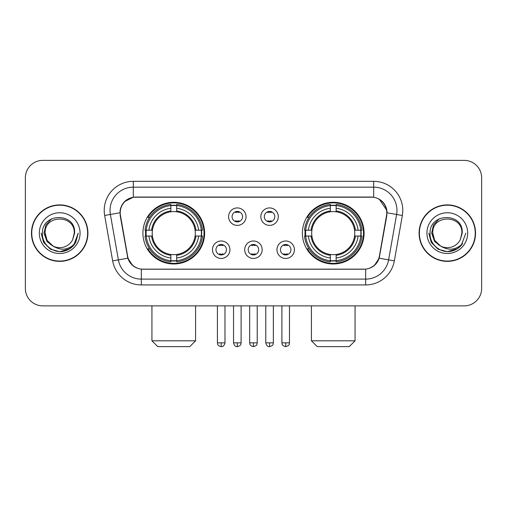 <?xml version="1.0" encoding="UTF-8"?>
<svg xmlns="http://www.w3.org/2000/svg" width="507" height="507" viewBox="0 0 507 507"><rect width="100%" height="100%" fill="white"/><g stroke="black" fill="none" stroke-linecap="round" stroke-linejoin="round"><path stroke-width="0.76" d="M302.387 233.131A30.845 30.845 0 0 0 333.238 263.976A30.845 30.845 0 0 0 364.083 233.131A30.845 30.845 0 0 0 333.238 202.28A30.845 30.845 0 0 0 302.387 233.131M142.917 233.131A30.845 30.845 0 0 0 173.762 263.976A30.845 30.845 0 0 0 204.613 233.131A30.845 30.845 0 0 0 173.762 202.28A30.845 30.845 0 0 0 142.917 233.131M229.931 249.717A8.733 8.733 0 0 1 221.198 258.45A8.733 8.733 0 0 1 212.471 249.717A8.733 8.733 0 0 1 221.198 240.99A8.733 8.733 0 0 1 229.931 249.717M215.963 249.717A5.241 5.241 0 0 0 221.198 254.958A5.241 5.241 0 0 0 226.439 249.717A5.241 5.241 0 0 0 221.198 244.482A5.241 5.241 0 0 0 215.963 249.717M262.17 249.717A8.733 8.733 0 0 1 253.443 258.45A8.733 8.733 0 0 1 244.71 249.717A8.733 8.733 0 0 1 253.443 240.99A8.733 8.733 0 0 1 262.17 249.717M248.202 249.717A5.241 5.241 0 0 0 253.443 254.958A5.241 5.241 0 0 0 258.678 249.717A5.241 5.241 0 0 0 253.443 244.482A5.241 5.241 0 0 0 248.202 249.717M294.415 249.717A8.733 8.733 0 0 1 285.688 258.45A8.733 8.733 0 0 1 276.955 249.717A8.733 8.733 0 0 1 285.688 240.99A8.733 8.733 0 0 1 294.415 249.717M280.447 249.717A5.241 5.241 0 0 0 285.688 254.958A5.241 5.241 0 0 0 290.923 249.717A5.241 5.241 0 0 0 285.688 244.482A5.241 5.241 0 0 0 280.447 249.717M246.047 216.66A8.733 8.733 0 0 1 237.32 225.387A8.733 8.733 0 0 1 228.587 216.66A8.733 8.733 0 0 1 237.32 207.927A8.733 8.733 0 0 1 246.047 216.66M232.079 216.66A5.241 5.241 0 0 0 237.32 221.895A5.241 5.241 0 0 0 242.555 216.66A5.241 5.241 0 0 0 237.32 211.419A5.241 5.241 0 0 0 232.079 216.66M278.292 216.66A8.733 8.733 0 0 1 269.566 225.387A8.733 8.733 0 0 1 260.832 216.66A8.733 8.733 0 0 1 269.566 207.927A8.733 8.733 0 0 1 278.292 216.66M264.324 216.66A5.241 5.241 0 0 0 269.566 221.895A5.241 5.241 0 0 0 274.8 216.66A5.241 5.241 0 0 0 269.566 211.419A5.241 5.241 0 0 0 264.324 216.66M120.457 215.488A15.717 15.717 0 0 1 135.933 197.046L371.067 197.046A15.717 15.717 0 0 1 386.543 215.488L379.356 256.231A15.717 15.717 0 0 1 363.88 269.217L143.12 269.217A15.717 15.717 0 0 1 127.644 256.231L120.457 215.488M145.686 236.04A28.227 28.227 0 0 1 145.686 230.222M305.157 236.04A28.227 28.227 0 0 1 305.157 230.222M31.459 233.131A28.227 28.227 0 0 0 59.687 261.358A28.227 28.227 0 0 0 87.914 233.131A28.227 28.227 0 0 0 59.687 204.904A28.227 28.227 0 0 0 31.459 233.131M419.086 233.131A28.227 28.227 0 0 0 447.313 261.358A28.227 28.227 0 0 0 475.541 233.131A28.227 28.227 0 0 0 447.313 204.904A28.227 28.227 0 0 0 419.086 233.131M120.102 210.43C121.61 203.149 126.015 198.744 133.316 197.217L373.684 197.217C380.979 198.738 385.383 203.142 386.898 210.43L386.835 215.488L379.166 258.209C376.872 264.534 372.372 268.184 365.68 269.141L141.32 269.141C134.64 268.197 130.147 264.546 127.834 258.209L120.165 215.488L120.102 210.43M124.564 201.609L133.316 197.217L133.316 187.153L373.684 187.153A23.278 23.278 0 0 1 396.613 214.474L388.609 259.869A23.278 23.278 0 0 1 365.68 279.11L141.32 279.11A23.278 23.278 0 0 1 118.391 259.869L110.387 214.474A23.278 23.278 0 0 1 133.316 187.153L133.316 181.329L373.684 181.329L373.684 197.217M379.217 199.15L386.898 210.43L387.075 212.794L402.343 215.481L394.338 260.883A29.102 29.102 0 0 1 365.68 284.928L141.32 284.928A29.102 29.102 0 0 1 112.662 260.883L104.657 215.481A29.102 29.102 0 0 1 133.316 181.329M142.828 269.217L141.32 269.141L141.32 284.928M365.68 284.928L365.68 269.141L364.172 269.217M394.338 260.883L379.166 258.209L374.47 265.37M132.631 265.459L127.834 258.209L112.662 260.883M379.648 256.231L379.553 256.726M127.447 256.726L127.352 256.231M104.657 215.481L119.925 212.756M481.65 177.837A17.46 17.46 0 0 0 464.19 160.377L42.81 160.377A17.46 17.46 0 0 0 25.35 177.837L25.35 288.42A17.46 17.46 0 0 0 42.81 305.879L464.19 305.879A17.46 17.46 0 0 0 481.65 288.42L481.65 177.837L481.65 288.42M25.35 177.837L25.35 288.42M464.19 160.377L42.81 160.377M42.81 305.879L464.19 305.879M87.629 233.131A27.936 27.936 0 0 0 59.687 205.196A27.936 27.936 0 0 0 31.751 233.131A27.936 27.936 0 0 0 59.687 261.067A27.936 27.936 0 0 0 87.629 233.131M69.706 248.747L59.687 251.681L50.415 249.197L43.621 242.403L41.137 233.131L43.621 242.403L50.415 249.197L59.687 251.681L68.965 249.197L75.752 242.403L78.243 233.131L73.654 245.337L71.062 247.79M54.23 246.871L47.012 241.566L44.02 233.131L45.877 224.924L51.625 218.79M74.237 233.131L72.647 239.748L74.592 233.131C76.031 212.116 41.808 212.629 42.442 233.131C41.688 243.93 52.348 253.177 62.912 251.396C67.995 250.42 72.026 247.822 74.998 243.601C68.287 250.052 61.005 250.895 53.159 246.129L47.088 240.407L45.136 233.131C44.248 214.36 75.131 214.36 74.237 233.131L72.647 239.748A14.551 14.551 0 0 1 53.159 246.129L47.088 240.407L45.136 233.131C44.248 214.36 75.131 214.36 74.237 233.131C75.131 214.36 44.248 214.36 45.136 233.131C44.248 214.36 75.131 214.36 74.237 233.131M53.051 246.079L47.088 240.407L45.136 233.131C45.396 238.993 48.07 243.328 53.159 246.129M39.318 233.131A20.369 20.369 0 0 0 59.687 253.5A20.369 20.369 0 0 0 80.062 233.131A20.369 20.369 0 0 0 59.687 212.756A20.369 20.369 0 0 0 39.318 233.131M74.998 243.601L69.789 248.69M69.668 248.766L62.988 251.383M78.243 233.131L75.752 242.403L68.965 249.197L59.687 251.681L50.415 249.197L43.621 242.403L41.137 233.131L43.621 242.403L50.415 249.197L59.687 251.681L68.965 249.197L75.752 242.403L78.243 233.131M475.249 233.131A27.936 27.936 0 0 0 447.313 205.196A27.936 27.936 0 0 0 419.371 233.131A27.936 27.936 0 0 0 447.313 261.067A27.936 27.936 0 0 0 475.249 233.131M465.863 233.131L461.281 245.337L458.683 247.79M441.857 246.871L434.638 241.566L431.647 233.131L433.498 224.924L439.246 218.79M440.583 246.028L434.708 240.407L432.763 233.131L434.708 240.407L440.583 246.028L434.708 240.407L432.763 233.131C431.869 214.36 462.752 214.36 461.864 233.131L460.267 239.748L462.213 233.131C463.652 212.116 429.429 212.629 430.069 233.131C429.309 243.93 439.968 253.177 450.533 251.396C455.622 250.42 459.646 247.822 462.625 243.601C455.907 250.052 448.625 250.895 440.779 246.129L440.767 246.123A14.551 14.551 0 0 0 460.267 239.748L461.864 233.131L460.267 239.748M440.779 246.129C435.69 243.328 433.022 238.993 432.763 233.131C431.869 214.36 462.752 214.36 461.864 233.131C462.752 214.36 431.869 214.36 432.763 233.131C431.869 214.36 462.752 214.36 461.864 233.131M426.938 233.131A20.369 20.369 0 0 0 447.313 253.5A20.369 20.369 0 0 0 467.682 233.131A20.369 20.369 0 0 0 447.313 212.756A20.369 20.369 0 0 0 426.938 233.131M462.625 243.601L457.422 248.684M457.289 248.766L450.609 251.383L457.327 248.747L450.609 251.383L457.327 248.747L447.313 251.681L438.035 249.197L431.248 242.403L428.757 233.131M457.301 248.76L450.622 251.383L457.301 248.76M189.77 346.623L157.759 346.623L151.935 340.805L195.588 340.805L189.77 346.623M176.677 260.68L176.677 261.853A28.867 28.867 0 0 0 202.483 236.04L201.317 236.04A27.701 27.701 0 0 1 176.677 260.68L176.677 257.987A25.027 25.027 0 0 0 198.624 236.04L195.1 236.04A21.535 21.535 0 0 0 176.677 211.793L176.677 205.576A27.701 27.701 0 0 1 201.317 230.222L202.483 230.222A28.867 28.867 0 0 0 176.677 204.41L176.677 205.576M146.212 236.04L145.04 236.04A28.867 28.867 0 0 0 170.853 261.853L170.853 260.68A27.701 27.701 0 0 1 146.212 236.04L148.906 236.04A25.027 25.027 0 0 0 170.853 257.987L170.853 254.47A21.535 21.535 0 0 0 195.1 236.04L195.962 236.04A22.384 22.384 0 0 1 176.677 255.325L176.677 257.987M170.853 205.576L170.853 204.41A28.867 28.867 0 0 0 145.04 230.222L146.212 230.222A27.701 27.701 0 0 1 170.853 205.576L170.853 208.276A25.027 25.027 0 0 0 148.906 230.222L152.43 230.222A21.535 21.535 0 0 0 170.853 254.47L170.853 255.325A22.384 22.384 0 0 1 151.568 236.04L148.906 236.04M146.27 236.04A27.644 27.644 0 0 1 146.27 230.222M176.677 205.639A27.644 27.644 0 0 0 170.853 205.639M201.254 230.222A27.644 27.644 0 0 1 201.254 236.04M201.317 230.222L198.624 230.222A25.027 25.027 0 0 0 176.677 208.276M198.624 236.04L201.317 236.04M170.853 257.987L170.853 260.68M195.1 230.222L198.624 230.222M176.677 254.501L176.677 255.325M170.853 254.47A21.535 21.535 0 0 1 152.43 236.04L151.568 236.04M176.677 260.623A27.644 27.644 0 0 1 170.853 260.623M148.906 230.222L146.212 230.222M170.853 211.755L170.853 208.276M176.677 211.793A21.535 21.535 0 0 0 152.43 230.222L151.568 230.222A22.384 22.384 0 0 1 170.853 210.931M176.677 211.755L176.677 210.931A22.384 22.384 0 0 1 195.962 230.222M149.546 217.414L147.898 217.414A30.268 30.268 0 0 1 204.029 233.131A30.268 30.268 0 0 1 147.898 248.842L149.546 248.842M349.241 346.623L317.23 346.623L311.412 340.805L355.065 340.805L349.241 346.623M336.147 260.68L336.147 261.853A28.867 28.867 0 0 0 361.96 236.04L360.788 236.04A27.701 27.701 0 0 1 336.147 260.68L336.147 257.987A25.027 25.027 0 0 0 358.094 236.04L354.57 236.04A21.535 21.535 0 0 0 336.147 211.793L336.147 205.576A27.701 27.701 0 0 1 360.788 230.222L361.96 230.222A28.867 28.867 0 0 0 336.147 204.41L336.147 205.576M305.683 236.04L304.517 236.04A28.867 28.867 0 0 0 330.323 261.853L330.323 260.68A27.701 27.701 0 0 1 305.683 236.04L308.376 236.04A25.027 25.027 0 0 0 330.323 257.987L330.323 254.47A21.535 21.535 0 0 0 354.57 236.04L355.432 236.04A22.384 22.384 0 0 1 336.147 255.325L336.147 257.987M330.323 205.576L330.323 204.41A28.867 28.867 0 0 0 304.517 230.222L305.683 230.222A27.701 27.701 0 0 1 330.323 205.576L330.323 208.276A25.027 25.027 0 0 0 308.376 230.222L311.9 230.222A21.535 21.535 0 0 0 330.323 254.47L330.323 255.325A22.384 22.384 0 0 1 311.038 236.04L308.376 236.04M305.746 236.04A27.644 27.644 0 0 1 305.746 230.222M336.147 205.639A27.644 27.644 0 0 0 330.323 205.639M360.731 230.222A27.644 27.644 0 0 1 360.731 236.04M360.788 230.222L358.094 230.222A25.027 25.027 0 0 0 336.147 208.276M358.094 236.04L360.788 236.04M330.323 257.987L330.323 260.68M354.57 230.222L358.094 230.222M336.147 254.501L336.147 255.325M330.323 254.47A21.535 21.535 0 0 1 311.9 236.04L311.038 236.04M336.147 260.623A27.644 27.644 0 0 1 330.323 260.623M308.376 230.222L305.683 230.222M330.323 211.755L330.323 208.276M336.147 211.793A21.535 21.535 0 0 0 311.9 230.222L311.038 230.222A22.384 22.384 0 0 1 330.323 210.931M336.147 211.755L336.147 210.931A22.384 22.384 0 0 1 355.432 230.222M309.023 217.414L307.369 217.414A30.268 30.268 0 0 1 363.5 233.131A30.268 30.268 0 0 1 307.369 248.842L309.023 248.842M235.571 221.597L235.571 220.767A4.468 4.468 0 0 0 239.063 220.767L239.063 221.597M239.063 211.717L239.063 212.547A4.468 4.468 0 0 0 235.571 212.547L235.571 211.717M267.816 221.597L267.816 220.767A4.468 4.468 0 0 0 271.308 220.767L271.308 221.597M271.308 211.717L271.308 212.547A4.468 4.468 0 0 0 267.816 212.547L267.816 211.717M219.455 254.653L219.455 253.823A4.468 4.468 0 0 0 222.947 253.823L222.947 254.653M222.947 244.78L222.947 245.61A4.468 4.468 0 0 0 219.455 245.61L219.455 244.78M251.694 254.653L251.694 253.823A4.468 4.468 0 0 0 255.186 253.823L255.186 254.653M255.186 244.78L255.186 245.61A4.468 4.468 0 0 0 251.694 245.61L251.694 244.78M283.939 254.653L283.939 253.823A4.468 4.468 0 0 0 287.431 253.823L287.431 254.653M287.431 244.78L287.431 245.61A4.468 4.468 0 0 0 283.939 245.61L283.939 244.78M373.684 181.329A29.102 29.102 0 0 1 402.343 215.481M110.387 214.474A23.278 23.278 0 0 1 110.032 210.43M176.677 254.47A21.535 21.535 0 0 0 195.1 236.04M170.853 260.883A27.904 27.904 0 0 0 176.677 260.883M201.52 236.04A27.904 27.904 0 0 0 201.52 230.222M176.677 205.373A27.904 27.904 0 0 0 170.853 205.373M336.147 254.47A21.535 21.535 0 0 0 354.57 236.04M330.323 260.883A27.904 27.904 0 0 0 336.147 260.883M360.99 236.04A27.904 27.904 0 0 0 360.99 230.222M336.147 205.373A27.904 27.904 0 0 0 330.323 205.373M237.32 342.84L233.537 342.84C234.196 345.54 235.457 346.801 237.32 346.623L237.32 342.84L241.104 342.84L241.104 305.879M269.566 342.84L265.782 342.84C266.441 345.54 267.702 346.801 269.566 346.623L269.566 342.84L273.349 342.84L273.349 305.879M221.198 342.84L217.414 342.84C217.947 344.012 216.609 345.343 221.198 346.623L221.198 342.84L224.981 342.84L224.981 305.879M253.443 342.84L249.659 342.84C250.192 344.012 248.848 345.343 253.443 346.623L253.443 342.84L257.226 342.84L257.226 305.879M285.688 342.84L281.905 342.84C282.437 344.012 281.093 345.343 285.688 346.623L285.688 342.84L289.472 342.84L289.472 305.879M195.588 305.879L195.588 340.805M151.935 305.879L151.935 340.805M355.065 305.879L355.065 340.805M311.412 305.879L311.412 340.805M233.537 342.84L233.537 305.879M241.104 342.84C240.572 344.012 241.909 345.343 237.32 346.623M265.782 342.84L265.782 305.879M273.349 342.84C272.81 344.012 274.154 345.343 269.566 346.623M217.414 342.84L217.414 305.879M224.981 342.84C224.322 345.54 223.061 346.801 221.198 346.623M249.659 342.84L249.659 305.879M257.226 342.84C256.688 344.012 258.031 345.343 253.443 346.623M281.905 342.84L281.905 305.879M289.472 342.84C288.933 344.012 290.277 345.343 285.688 346.623"/></g></svg>
